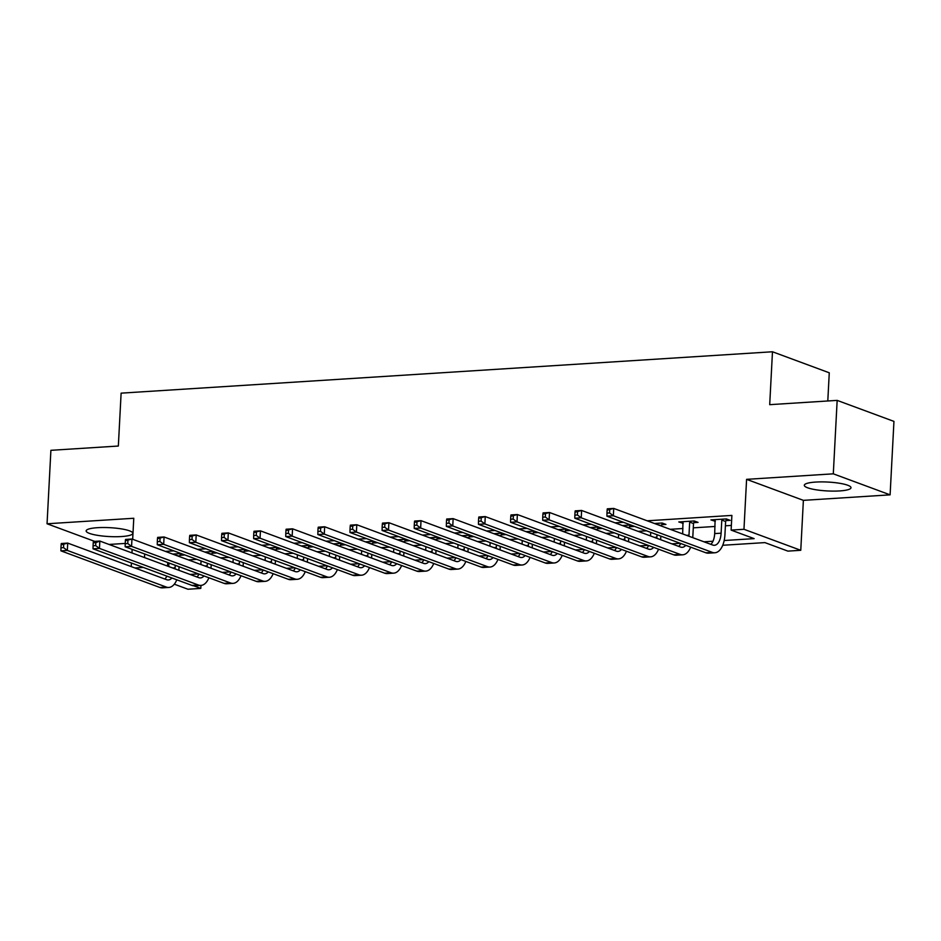 <?xml version="1.0" encoding="UTF-8"?>
<svg xmlns="http://www.w3.org/2000/svg" width="941" height="941" viewBox="0 0 941 941"><rect width="100%" height="100%" fill="white"/><g stroke="black" fill="none" stroke-linecap="round" stroke-linejoin="round"><path stroke-width="1.41" d="M121.46 536.546A23.372 4.446 -177 0 0 132.834 533.335A23.372 4.446 -177 0 0 121.118 528.842A23.372 4.446 -177 0 0 97.523 527.689A23.372 4.446 -177 0 0 86.149 530.889A23.372 4.446 -177 0 0 97.864 535.394A23.372 4.446 -177 0 0 121.46 536.546M839.631 490.931A23.372 4.446 -177 0 0 851.005 487.72A23.372 4.446 -177 0 0 839.278 483.227A23.372 4.446 -177 0 0 815.682 482.074A23.372 4.446 -177 0 0 804.308 485.274A23.372 4.446 -177 0 0 816.035 489.779A23.372 4.446 -177 0 0 839.631 490.931M93.23 542.804L93.077 545.745L95.653 545.58L95.806 542.639L93.23 542.804L93.418 541.463L99.84 541.051L99.452 548.403L198.386 585.008A22.478 11.504 86.4 0 0 200.962 585.396L200.798 588.407L187.941 589.231L174.308 584.185M109.027 544.451L125.212 543.428M827.798 400.972L829.268 372.789L772.479 351.769L121.118 393.15L118.343 446.034L50.896 450.316L47.05 523.772L94.665 541.381M772.479 351.769L769.703 404.665L837.161 400.384L893.95 421.392L890.104 494.848L833.303 473.829L746.589 479.345L743.966 529.289L800.767 550.297L787.911 551.12L764.892 542.604L722.723 545.274M746.589 479.345L803.379 500.353L890.104 494.848M803.379 500.353L800.767 550.297M837.161 400.384L833.303 473.829M724.17 540.522L754.141 538.628L731.122 530.101L731.886 515.409L647.185 520.796M623.483 522.302L615.061 522.831M591.371 524.337L582.95 524.878M559.248 526.384L550.826 526.913M527.136 528.419L518.714 528.96M495.013 530.453L486.591 530.995M462.901 532.5L454.479 533.029M430.778 534.535L422.356 535.076M398.655 536.582L390.233 537.111M366.543 538.617L358.121 539.158M334.42 540.663L325.998 541.193M302.308 542.698L293.886 543.239M270.185 544.733L261.763 545.274M238.073 546.78L229.651 547.309M205.95 548.815L197.528 549.356M173.826 550.861L165.404 551.391M188.435 559.907L196.857 559.377M220.547 557.872L228.969 557.343M252.67 555.837L261.092 555.296M284.794 553.79L293.216 553.261M316.905 551.755L325.327 551.214M349.029 549.709L357.451 549.179M381.14 547.674L389.562 547.133M413.264 545.627L421.686 545.098M445.375 543.592L453.797 543.063M477.499 541.557L485.921 541.016M509.622 539.511L518.044 538.981M541.734 537.476L550.156 536.935M573.857 535.429L582.279 534.9M605.969 533.394L614.391 532.853M638.092 531.347L646.514 530.818M670.204 529.312L682.943 528.501M693.282 527.842L715.054 526.466M725.405 525.807L731.369 525.431M725.982 520.608L730.169 520.349L726.334 518.926L710.914 519.903L715.325 521.29M693.858 522.655L698.057 522.384L694.223 520.973L678.802 521.949L683.213 523.325M661.746 524.69L665.934 524.431L662.099 523.008L654.477 523.49M629.623 526.737L633.822 526.466L629.976 525.043L622.354 525.537M597.511 528.771L601.699 528.513L597.864 527.089L590.242 527.572M565.388 530.818L569.587 530.548L565.741 529.124L558.119 529.607M533.276 532.853L537.464 532.582L533.629 531.171L526.007 531.653M501.153 534.888L505.341 534.629L501.506 533.206L493.884 533.688M469.03 536.935L473.229 536.664L469.394 535.253L461.76 535.735M436.918 538.97L441.106 538.711L437.271 537.287L429.649 537.77M404.795 541.016L408.994 540.746L405.148 539.322L397.525 539.816M372.683 543.051L376.87 542.792L373.036 541.369L365.414 541.851M340.56 545.098L344.759 544.827L340.913 543.404L333.29 543.886M308.448 547.133L312.635 546.862L308.801 545.451L301.179 545.933M276.325 549.168L280.512 548.909L276.678 547.486L269.055 547.968M244.201 551.214L248.4 550.944L244.566 549.532L236.932 550.014M212.09 553.249L216.277 552.99L212.443 551.567L204.82 552.049M179.966 555.296L184.165 555.025L180.319 553.602L172.697 554.096M132.669 539.275L133.775 518.268L47.05 523.772M132.14 549.356L131.952 552.943M131.422 563.012L131.234 566.6M134.951 567.976L143.373 567.435M144.702 554.002L144.514 557.59M731.122 530.101L743.966 529.289M193.764 585.808L200.798 588.407M190.094 574.445L198.516 573.916M222.205 572.41L230.627 571.869M254.329 570.364L262.751 569.834M286.452 568.329L294.874 567.799M318.564 566.294L326.986 565.753M350.687 564.247L359.109 563.718M382.799 562.212L391.221 561.671M414.922 560.166L423.344 559.636M447.034 558.131L455.456 557.59M479.157 556.084L487.579 555.555M511.269 554.049L519.691 553.52M543.392 552.014L551.814 551.473M575.516 549.967L583.938 549.438M607.627 547.933L616.049 547.391M639.751 545.886L648.173 545.357M671.862 543.851L680.284 543.31M703.986 541.804L712.972 541.24M167.721 562.518L167.533 566.106M714.842 519.655L714.76 521.326M682.731 521.702L682.637 523.372M715.113 519.644L714.69 533.582A14.985 7.669 -93.6 0 1 710.843 544.345M721.794 520.079L721.112 533.171A14.985 7.669 -93.6 0 1 714.384 545.286A14.985 7.669 -93.6 0 1 712.666 545.015L613.732 508.422L613.344 515.762L712.278 552.367A22.478 11.504 86.4 0 0 714.854 552.767A22.478 11.504 86.4 0 0 724.946 534.594L725.629 521.502L721.794 520.079L722.147 519.197M726.605 519.032L725.629 521.502M607.121 510.163L607.31 508.822L613.732 508.422L607.121 510.163L606.969 513.104L609.545 512.939L609.697 510.01M609.545 512.939L613.344 515.762L606.921 516.174L705.856 552.779A22.478 11.504 86.4 0 0 708.432 553.167L714.854 552.767M606.921 516.174L606.969 513.104M682.99 521.679L682.66 533.923M694.493 521.067L693.517 523.537L689.671 522.114L688.988 535.206A14.985 7.669 -93.6 0 1 688.918 536.241M689.671 522.114L690.024 521.232M692.764 537.652A22.478 11.504 86.4 0 0 692.823 536.629L693.517 523.537M685.754 545.333A14.985 7.669 -93.6 0 1 682.26 547.321A14.985 7.669 -93.6 0 1 680.543 547.062L581.62 510.457L581.232 517.809L680.155 554.402A22.478 11.504 86.4 0 0 682.743 554.802A22.478 11.504 86.4 0 0 690.67 547.156M680.755 543.486A14.985 7.669 -93.6 0 1 678.72 546.392M575.01 512.21L575.198 510.869L581.62 510.457L575.01 512.21L574.857 515.15L577.421 514.986L577.574 512.045M577.421 514.986L581.232 517.809L574.81 518.209L673.732 554.814A22.478 11.504 86.4 0 0 676.32 555.214L682.743 554.802M574.81 518.209L574.857 515.15M650.725 532.371L650.537 535.958M662.37 523.114L661.394 525.572L657.536 524.619M657.006 534.7L656.877 537.252A14.985 7.669 -93.6 0 1 656.794 538.276M657.559 524.161L657.912 523.278M660.641 539.699A22.478 11.504 86.4 0 0 660.711 538.664L660.841 536.123M653.63 547.38A14.985 7.669 -93.6 0 1 650.149 549.368A14.985 7.669 -93.6 0 1 648.431 549.097L549.497 512.492L549.109 519.844L648.043 556.449A22.478 11.504 86.4 0 0 650.619 556.837A22.478 11.504 86.4 0 0 658.559 549.203M648.643 545.533A14.985 7.669 -93.6 0 1 646.608 548.427M542.886 514.245L543.075 512.904L549.497 512.492L542.886 514.245L542.734 517.185L545.31 517.021L545.462 514.08M545.31 517.021L549.109 519.844L542.686 520.255L641.621 556.849A22.478 11.504 86.4 0 0 644.197 557.248L650.619 556.837M542.686 520.255L542.734 517.185M618.602 534.417L618.413 537.993M630.258 525.149L629.282 527.619L625.412 526.666M624.883 536.735L624.753 539.287A14.985 7.669 -93.6 0 1 624.683 540.31M625.436 526.195L625.789 525.313M628.529 541.734A22.478 11.504 86.4 0 0 628.588 540.71L628.729 538.158M621.519 549.415A14.985 7.669 -93.6 0 1 618.025 551.402A14.985 7.669 -93.6 0 1 616.308 551.144L517.374 514.539L516.997 521.879L615.92 558.484A22.478 11.504 86.4 0 0 618.508 558.883A22.478 11.504 86.4 0 0 626.435 551.238M616.52 547.568A14.985 7.669 -93.6 0 1 614.485 550.461M510.775 516.291L510.951 514.95L517.374 514.539L510.775 516.291L510.622 519.232L513.186 519.067L513.339 516.127M513.186 519.067L516.997 521.879L510.575 522.29L609.497 558.895A22.478 11.504 86.4 0 0 612.073 559.295L618.508 558.883M510.575 522.29L510.622 519.232M586.49 536.452L586.302 540.04M598.135 527.183L597.159 529.654L593.3 528.701M592.771 538.781L592.63 541.334A14.985 7.669 -93.6 0 1 592.559 542.357M593.324 528.242L593.665 527.348M596.406 543.78A22.478 11.504 86.4 0 0 596.476 542.745L596.606 540.205M589.395 551.461A14.985 7.669 -93.6 0 1 585.914 553.449A14.985 7.669 -93.6 0 1 584.185 553.179L485.262 516.574L484.874 523.925L583.808 560.53A22.478 11.504 86.4 0 0 586.384 560.918A22.478 11.504 86.4 0 0 594.324 553.273M584.396 549.603A14.985 7.669 -93.6 0 1 582.361 552.508M478.651 518.326L478.84 516.985L485.262 516.574L478.651 518.326L478.499 521.267L481.074 521.102L481.227 518.162M481.074 521.102L484.874 523.925L478.451 524.337L577.386 560.93A22.478 11.504 86.4 0 0 579.962 561.33L586.384 560.918M478.451 524.337L478.499 521.267M554.367 538.499L554.178 542.075M566.023 529.23L565.035 531.7L561.177 530.748M560.648 540.816L560.518 543.369A14.985 7.669 -93.6 0 1 560.448 544.392M561.201 530.277L561.554 529.395M564.282 545.815A22.478 11.504 86.4 0 0 564.353 544.792L564.482 542.239M557.284 553.496A14.985 7.669 -93.6 0 1 553.79 555.484A14.985 7.669 -93.6 0 1 552.073 555.225L453.139 518.62L452.762 525.96L551.685 562.565A22.478 11.504 86.4 0 0 554.261 562.965A22.478 11.504 86.4 0 0 562.2 555.319M552.285 551.649A14.985 7.669 -93.6 0 1 550.25 554.543M446.54 520.373L446.716 519.02L453.139 518.62L446.54 520.373L446.387 523.302L448.951 523.149L449.104 520.208M448.951 523.149L452.762 525.96L446.328 526.372L545.262 562.977A22.478 11.504 86.4 0 0 547.838 563.365L554.261 562.965M446.328 526.372L446.387 523.302M522.255 540.534L522.067 544.121M533.9 531.265L532.924 533.735L529.054 532.782M528.536 542.863L528.395 545.415A14.985 7.669 -93.6 0 1 528.324 546.439M529.089 532.312L529.43 531.43M532.171 547.862A22.478 11.504 86.4 0 0 532.23 546.827L532.371 544.274M525.16 555.543A14.985 7.669 -93.6 0 1 521.679 557.519A14.985 7.669 -93.6 0 1 519.95 557.26L421.027 520.655L420.639 528.007L519.573 564.612A22.478 11.504 86.4 0 0 522.149 565A22.478 11.504 86.4 0 0 530.089 557.354M520.161 553.684A14.985 7.669 -93.6 0 1 518.126 556.59M414.416 522.408L414.605 521.067L421.027 520.655L414.416 522.408L414.263 525.349L416.828 525.184L416.981 522.243M416.828 525.184L420.639 528.007L414.216 528.407L513.139 565.012A22.478 11.504 86.4 0 0 515.727 565.412L522.149 565M414.216 528.407L414.263 525.349M490.132 542.581L489.943 546.156M501.776 533.312L500.8 535.782L496.942 534.817M496.413 544.898L496.283 547.45A14.985 7.669 -93.6 0 1 496.201 548.474M496.966 534.359L497.319 533.476M500.047 549.897A22.478 11.504 86.4 0 0 500.118 548.874L500.247 546.321M493.049 557.578A14.985 7.669 -93.6 0 1 489.555 559.566A14.985 7.669 -93.6 0 1 487.838 559.295L388.904 522.702L388.515 530.042L487.45 566.647A22.478 11.504 86.4 0 0 490.026 567.047A22.478 11.504 86.4 0 0 497.965 559.401M488.05 555.731A14.985 7.669 -93.6 0 1 486.015 558.625M382.293 524.443L382.481 523.102L388.904 522.702L382.293 524.443L382.14 527.383L384.716 527.219L384.869 524.29M384.716 527.219L388.515 530.042L382.093 530.453L481.027 567.058A22.478 11.504 86.4 0 0 483.603 567.447L490.026 567.047M382.093 530.453L382.14 527.383M458.02 544.616L457.832 548.203M469.665 535.347L468.689 537.817L464.819 536.864M464.289 546.944L464.16 549.485A14.985 7.669 -93.6 0 1 464.089 550.52M464.842 536.394L465.195 535.511M467.936 551.932A22.478 11.504 86.4 0 0 467.995 550.908L468.136 548.356M460.925 559.613A14.985 7.669 -93.6 0 1 457.432 561.601A14.985 7.669 -93.6 0 1 455.715 561.342L356.792 524.737L356.404 532.088L455.326 568.682A22.478 11.504 86.4 0 0 457.914 569.082A22.478 11.504 86.4 0 0 465.842 561.436M455.926 557.766A14.985 7.669 -93.6 0 1 453.891 560.671M350.181 526.49L350.37 525.149L356.792 524.737L350.181 526.49L350.028 529.43L352.593 529.265L352.746 526.325M352.593 529.265L356.404 532.088L349.981 532.488L448.904 569.093A22.478 11.504 86.4 0 0 451.492 569.493L457.914 569.082M349.981 532.488L350.028 529.43M425.897 546.65L425.708 550.238M437.541 537.393L436.565 539.852L432.707 538.899M432.178 548.979L432.048 551.532A14.985 7.669 -93.6 0 1 431.966 552.555M432.731 538.44L433.083 537.558M435.812 553.978A22.478 11.504 86.4 0 0 435.883 552.943L436.012 550.403M428.802 561.659A14.985 7.669 -93.6 0 1 425.32 563.647A14.985 7.669 -93.6 0 1 423.603 563.377L324.669 526.772L324.28 534.123L423.215 570.728A22.478 11.504 86.4 0 0 425.791 571.116A22.478 11.504 86.4 0 0 433.73 563.483M423.815 559.813A14.985 7.669 -93.6 0 1 421.78 562.706M318.058 528.524L318.246 527.183L324.669 526.772L318.058 528.524L317.905 531.465L320.481 531.3L320.634 528.36M320.481 531.3L324.28 534.123L317.858 534.535L416.792 571.128A22.478 11.504 86.4 0 0 419.368 571.528L425.791 571.116M317.858 534.535L317.905 531.465M393.773 548.697L393.585 552.273M405.43 539.428L404.454 541.898L400.584 540.946M400.054 551.014L399.925 553.567A14.985 7.669 -93.6 0 1 399.854 554.59M400.607 540.475L400.96 539.593M403.701 556.013A22.478 11.504 86.4 0 0 403.76 554.99L403.901 552.438M396.69 563.694A14.985 7.669 -93.6 0 1 393.197 565.682A14.985 7.669 -93.6 0 1 391.48 565.423L292.545 528.818L292.169 536.158L391.091 572.763A22.478 11.504 86.4 0 0 393.679 573.163A22.478 11.504 86.4 0 0 401.607 565.517M391.691 561.848A14.985 7.669 -93.6 0 1 389.656 564.741M285.946 530.571L286.123 529.23L292.545 528.818L285.946 530.571L285.793 533.512L288.358 533.347L288.511 530.406M288.358 533.347L292.169 536.158L285.746 536.57L384.669 573.175A22.478 11.504 86.4 0 0 387.245 573.575L393.679 573.163M285.746 536.57L285.793 533.512M361.662 550.732L361.473 554.32M373.306 541.475L372.33 543.933L368.472 542.981M367.943 553.061L367.802 555.613A14.985 7.669 -93.6 0 1 367.731 556.637M368.496 542.522L368.848 541.628M371.577 558.06A22.478 11.504 86.4 0 0 371.648 557.025L371.777 554.484M364.567 565.741A14.985 7.669 -93.6 0 1 361.085 567.729A14.985 7.669 -93.6 0 1 359.356 567.458L260.434 530.853L260.045 538.205L358.98 574.81A22.478 11.504 86.4 0 0 361.556 575.198A22.478 11.504 86.4 0 0 369.495 567.552M359.568 563.882A14.985 7.669 -93.6 0 1 357.533 566.788M253.823 532.606L254.011 531.265L260.434 530.853L253.823 532.606L253.67 535.547L256.246 535.382L256.399 532.441M256.246 535.382L260.045 538.205L253.623 538.617L352.557 575.21A22.478 11.504 86.4 0 0 355.133 575.61L361.556 575.198M253.623 538.617L253.67 535.547M329.538 552.779L329.35 556.354M341.195 543.51L340.207 545.98L336.349 545.027M335.819 555.096L335.69 557.648A14.985 7.669 -93.6 0 1 335.619 558.672M336.372 544.557L336.725 543.675M339.454 560.095A22.478 11.504 86.4 0 0 339.525 559.072L339.654 556.519M332.455 567.776A14.985 7.669 -93.6 0 1 328.962 569.764A14.985 7.669 -93.6 0 1 327.245 569.505L228.31 532.9L227.934 540.24L326.856 576.845A22.478 11.504 86.4 0 0 329.432 577.245A22.478 11.504 86.4 0 0 337.372 569.599M327.456 565.929A14.985 7.669 -93.6 0 1 325.421 568.823M221.711 534.653L221.888 533.3L228.31 532.9L221.711 534.653L221.558 537.582L224.123 537.429L224.276 534.488M224.123 537.429L227.934 540.24L221.511 540.652L320.434 577.256A22.478 11.504 86.4 0 0 323.01 577.645L329.432 577.245M221.511 540.652L221.558 537.582M297.427 554.814L297.238 558.401M309.071 545.545L308.095 548.015L304.237 547.062M303.708 557.143L303.567 559.695A14.985 7.669 -93.6 0 1 303.496 560.718M304.261 546.592L304.602 545.709M307.342 562.142A22.478 11.504 86.4 0 0 307.401 561.107L307.542 558.554M300.332 569.823A14.985 7.669 -93.6 0 1 296.85 571.799A14.985 7.669 -93.6 0 1 295.121 571.54L196.199 534.935L195.81 542.287L294.745 578.891A22.478 11.504 86.4 0 0 297.321 579.28A22.478 11.504 86.4 0 0 305.26 571.634M295.333 567.964A14.985 7.669 -93.6 0 1 293.298 570.869M189.588 536.688L189.776 535.347L196.199 534.935L189.588 536.688L189.435 539.628L191.999 539.464L192.152 536.523M191.999 539.464L195.81 542.287L189.388 542.686L288.311 579.291A22.478 11.504 86.4 0 0 290.898 579.691L297.321 579.28M189.388 542.686L189.435 539.628M265.303 556.86L265.115 560.436M276.948 547.591L275.972 550.062L272.114 549.097M271.584 559.177L271.455 561.73A14.985 7.669 -93.6 0 1 271.373 562.753M272.137 548.638L272.49 547.756M275.219 564.177A22.478 11.504 86.4 0 0 275.29 563.153L275.419 560.601M268.22 571.857A14.985 7.669 -93.6 0 1 264.727 573.845A14.985 7.669 -93.6 0 1 263.01 573.575L164.075 536.982L163.687 544.321L262.621 580.926A22.478 11.504 86.4 0 0 265.197 581.326A22.478 11.504 86.4 0 0 273.137 573.681M263.221 570.011A14.985 7.669 -93.6 0 1 261.186 572.904M157.465 538.722L157.653 537.382L164.075 536.982L157.465 538.722L157.312 541.663L159.888 541.498L160.041 538.57M159.888 541.498L163.687 544.321L157.265 544.733L256.199 581.338A22.478 11.504 86.4 0 0 258.775 581.726L265.197 581.326M157.265 544.733L157.312 541.663M233.192 558.895L233.003 562.483M244.836 549.626L243.86 552.096L239.99 551.144M239.461 561.224L239.332 563.765A14.985 7.669 -93.6 0 1 239.261 564.8M240.014 550.673L240.367 549.791M243.107 566.211A22.478 11.504 86.4 0 0 243.166 565.188L243.307 562.636M236.097 573.892A14.985 7.669 -93.6 0 1 232.603 575.88A14.985 7.669 -93.6 0 1 230.886 575.621L131.963 539.017L131.575 546.368L230.498 582.961A22.478 11.504 86.4 0 0 233.086 583.361A22.478 11.504 86.4 0 0 241.014 575.716M231.098 572.046A14.985 7.669 -93.6 0 1 229.063 574.951M125.353 540.769L125.541 539.428L131.963 539.017L125.353 540.769L125.2 543.71L127.764 543.545L127.917 540.605M127.764 543.545L131.575 546.368L125.153 546.768L224.076 583.373A22.478 11.504 86.4 0 0 226.663 583.773L233.086 583.361M125.153 546.768L125.2 543.71M201.068 560.93L200.88 564.518M212.713 551.673L211.737 554.131L207.879 553.179M207.349 563.259L207.22 565.812A14.985 7.669 -93.6 0 1 207.138 566.835M207.902 552.72L208.255 551.838M210.984 568.258A22.478 11.504 86.4 0 0 211.055 567.223L211.184 564.682M203.985 575.939A14.985 7.669 -93.6 0 1 200.492 577.927A14.985 7.669 -93.6 0 1 198.774 577.656L99.84 541.051L95.806 542.639M198.986 574.092A14.985 7.669 -93.6 0 1 196.951 576.986M95.653 545.58L99.452 548.403L93.03 548.815L191.964 585.408A22.478 11.504 86.4 0 0 194.54 585.808L200.962 585.396A22.478 11.504 86.4 0 0 208.902 577.762M93.03 548.815L93.077 545.745M168.945 562.977L168.757 566.553M180.601 553.708L179.625 556.178L175.755 555.225M175.226 565.294L175.097 567.846A14.985 7.669 -93.6 0 1 175.026 568.87M175.779 554.755L176.132 553.873M178.872 570.293A22.478 11.504 86.4 0 0 178.931 569.27L179.072 566.717M171.862 577.974A14.985 7.669 -93.6 0 1 168.368 579.962A14.985 7.669 -93.6 0 1 166.651 579.703L67.728 543.098L67.34 550.438L166.263 587.043A22.478 11.504 86.4 0 0 168.851 587.443A22.478 11.504 86.4 0 0 176.779 579.797M166.863 576.127A14.985 7.669 -93.6 0 1 164.828 579.021M61.118 544.851L61.294 543.51L67.728 543.098L61.118 544.851L60.965 547.791L63.529 547.627L63.682 544.686M63.529 547.627L67.34 550.438L60.918 550.85L159.841 587.455A22.478 11.504 86.4 0 0 162.428 587.854L168.851 587.443M60.918 550.85L60.965 547.791M721.112 533.171L714.69 533.582M712.278 552.367L705.856 552.779M688.988 535.206L686.565 535.358M680.155 554.402L673.732 554.814M656.877 537.252L654.442 537.405M648.043 556.449L641.621 556.849M624.753 539.287L622.33 539.44M615.92 558.484L609.497 558.895M592.63 541.334L590.207 541.487M583.808 560.53L577.386 560.93M560.518 543.369L558.084 543.522M551.685 562.565L545.262 562.977M528.395 545.415L525.972 545.568M519.573 564.612L513.139 565.012M496.283 547.45L493.849 547.603M487.45 566.647L481.027 567.058M464.16 549.485L461.737 549.638M455.326 568.682L448.904 569.093M432.048 551.532L429.614 551.685M423.215 570.728L416.792 571.128M399.925 553.567L397.502 553.72M391.091 572.763L384.669 573.175M367.802 555.613L365.379 555.766M358.98 574.81L352.557 575.21M335.69 557.648L333.255 557.801M326.856 576.845L320.434 577.256M303.567 559.695L301.144 559.848M294.745 578.891L288.311 579.291M271.455 561.73L269.02 561.883M262.621 580.926L256.199 581.338M239.332 563.765L236.909 563.918M230.498 582.961L224.076 583.373M207.22 565.812L204.785 565.964M198.386 585.008L191.964 585.408M175.097 567.846L172.674 567.999M166.263 587.043L159.841 587.455"/></g></svg>
